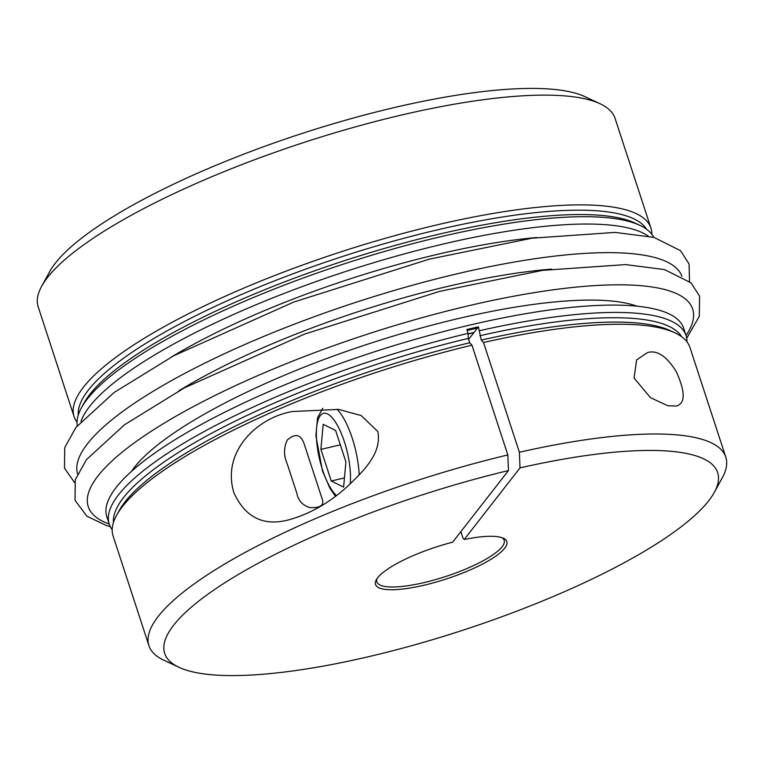 <?xml version="1.0" encoding="UTF-8"?>
<svg xmlns="http://www.w3.org/2000/svg" width="764" height="764" viewBox="0 0 764 764"><rect width="100%" height="100%" fill="white"/><g stroke="black" fill="none" stroke-linecap="round" stroke-linejoin="round"><path stroke-width="1.15" d="M233.841 492.608C221.379 451.266 257.669 417.249 292.602 411.519L338.538 409.399L361.2 415.568L377.846 431.593C382.229 454.332 361.515 472.887 346.627 487.193C328.711 503.266 309.353 514.172 288.553 519.892C263.389 526.491 245.158 517.4 233.841 492.608M303.919 443.158C300.548 434.238 295.009 433.198 287.302 440.035C283.673 447.685 283.645 455.602 287.207 463.786L296.843 493.257C298.266 500.544 302.573 505.329 309.773 507.602C319.715 508.089 323.955 505.567 322.513 500.038L303.919 443.158M178.967 667.306L163.868 660.23A303.442 73.688 -18.1 0 1 148.951 645.704A303.442 73.688 -18.1 0 1 507.831 454.943L508.461 470.576A290.883 70.632 161.9 0 0 236.687 575.454A290.883 70.632 161.9 0 0 178.967 667.306A290.883 70.632 161.9 0 0 463.108 630.147A290.883 70.632 161.9 0 0 714.34 492.322A290.883 70.632 161.9 0 0 520.007 467.883L519.377 452.259L483.507 342.511L481.272 340.085L478.388 326.839L477.443 328.052A299.669 72.771 161.9 0 0 467.138 330.44M478.388 326.839A303.442 73.688 161.9 0 0 466.833 329.523L468.093 333.371L468.294 338.404L469.726 342.769L471.961 345.194L507.831 454.943M519.377 452.259A303.442 73.688 -18.1 0 1 725.8 457.158A303.442 73.688 -18.1 0 1 722.352 477.691L714.34 492.322M460.893 531.62L463.06 538.238A22383.051 7361.035 76.9 0 1 464.216 539.489L520.007 467.883M464.216 539.489A69.056 16.77 -18.1 0 1 503.409 538.248A69.056 16.77 -18.1 0 1 446.377 578.95A69.056 16.77 -18.1 0 1 376.308 579.79A69.056 16.77 -18.1 0 1 452.67 542.173L508.461 470.576M477.443 328.052L468.437 339.608M77.03 422.167A303.442 73.688 -18.1 0 1 74.07 416.59A303.442 73.688 -18.1 0 1 339.598 252.282A303.442 73.688 -18.1 0 1 650.918 228.044A303.442 73.688 -18.1 0 1 651.816 234.3M41.648 286.309L49.66 271.678A290.883 70.632 -18.1 0 1 300.892 133.853A290.883 70.632 -18.1 0 1 585.033 96.694L600.132 103.77A303.442 73.688 161.9 0 0 303.728 142.534A303.442 73.688 161.9 0 0 41.648 286.309A303.442 73.688 161.9 0 0 38.2 306.841L74.07 416.59M650.918 228.044L615.049 118.296A303.442 73.688 161.9 0 0 600.132 103.77M471.961 345.194A303.442 73.688 161.9 0 0 116.539 515.413A303.442 73.688 161.9 0 0 113.082 535.956L148.951 645.704M725.8 457.158L689.93 347.41A303.442 73.688 161.9 0 0 675.013 332.875A303.442 73.688 161.9 0 0 483.507 342.511M667.822 405.741L650.479 397.681L634.072 378.046L636.632 359.882L647.433 352.596C657.002 349.74 666.647 356.148 676.379 371.82C685.499 392.238 685.442 403.65 676.207 406.056L667.822 405.741M377.091 578.529A66.965 16.264 161.9 0 0 376.881 581.881A66.965 16.264 161.9 0 0 445.584 576.534A66.965 16.264 161.9 0 0 504.183 540.272A66.965 16.264 161.9 0 0 502.034 537.694M345.901 461.886L343.619 487.107L331.251 481.005L320.909 449.375L323.162 424.335L335.616 430.438L345.901 461.886M648.197 236.028A303.442 73.688 161.9 0 0 369.394 264A303.442 73.688 161.9 0 0 89.655 406.419A303.442 73.688 161.9 0 0 80.984 421.422M77.279 425.739A303.442 73.688 -18.1 0 1 81.385 407.88A303.442 73.688 -18.1 0 1 87.258 399.085A303.442 73.688 -18.1 0 1 356.874 259.798A303.442 73.688 -18.1 0 1 639.869 225.342A303.442 73.688 -18.1 0 1 653.726 237.327M686.97 341.833A303.442 73.688 161.9 0 0 686.062 335.587L683.665 328.253A303.442 73.688 161.9 0 0 422.33 337.316A303.442 73.688 161.9 0 0 116.147 487.47A303.442 73.688 161.9 0 0 106.826 516.798L109.223 524.133A303.442 73.688 161.9 0 0 112.184 529.7M468.093 333.371A303.442 73.688 161.9 0 0 118.544 494.805A303.442 73.688 161.9 0 0 109.223 524.133M686.062 335.587A303.442 73.688 161.9 0 0 479.649 330.688M340.333 444.858L320.909 449.375M344.449 477.93L331.251 481.005M81.385 407.88L83.964 403.172A299.392 72.704 -18.1 0 1 342.549 261.307A299.392 72.704 -18.1 0 1 635.008 223.059L639.869 225.342M78.3 414.938A299.392 72.704 -18.1 0 1 341.126 256.943A299.392 72.704 -18.1 0 1 646.525 229.21M636.975 306.173A278.468 67.624 161.9 0 0 375.334 341.689A278.468 67.624 161.9 0 0 134.321 467.472A278.468 67.624 161.9 0 0 131.465 471.407M468.294 338.404A299.392 72.704 161.9 0 0 113.454 522.471M681.669 336.752A299.392 72.704 161.9 0 0 479.849 335.721M469.726 342.769A299.392 72.704 161.9 0 0 119.117 510.705L116.539 515.413M675.013 332.875L670.152 330.602A299.392 72.704 161.9 0 0 481.272 340.085M350.218 483.946A43.529 14.315 -103.1 0 0 344.373 441.697A43.529 14.315 -103.1 0 0 316.926 425.3A43.529 14.315 -103.1 0 0 336.466 495.511M681.937 276.31A317.939 77.202 161.9 0 0 407.069 286.758A317.939 77.202 161.9 0 0 87.497 443.741A317.939 77.202 161.9 0 0 77.546 473.861M551.56 269.119A278.468 67.624 161.9 0 0 178.547 391.034M686.043 335.511A317.939 77.202 161.9 0 0 464.092 306.822A317.939 77.202 161.9 0 0 98.012 475.924A317.939 77.202 161.9 0 0 109.195 524.056M536.662 237.528A277.876 67.48 161.9 0 0 171.89 356.75M473.986 332.474A277.542 67.394 161.9 0 0 468.112 333.811M359.195 474.95A50.223 16.521 -103.1 0 0 352.214 438.106A50.223 16.521 -103.1 0 0 336.934 409.189M74.5 482.504L64.51 468.179L64.73 447.599L75.932 427.439L114.056 392.534L173.925 355.661L293.873 302.009L429.301 259.149L531.983 238.196L615.106 232.409L653.974 237.394L680.476 250.649L689.08 263.972L689.5 281.496M110.274 526.673L106.588 525.632L86.838 516.149L75.034 500.353L75.244 479.782L86.447 459.622L124.57 424.717L184.439 387.835L304.387 334.183L439.825 291.323L542.497 270.37L625.62 264.592L664.489 269.577L691 282.833L699.595 296.155L699.28 316.363L686.712 338.261M468.122 333.973L473.833 332.684M322.838 408.262L317.557 417.669L315.885 435.833L322.523 471.111L329.962 488.291L335.444 496.275"/></g></svg>
